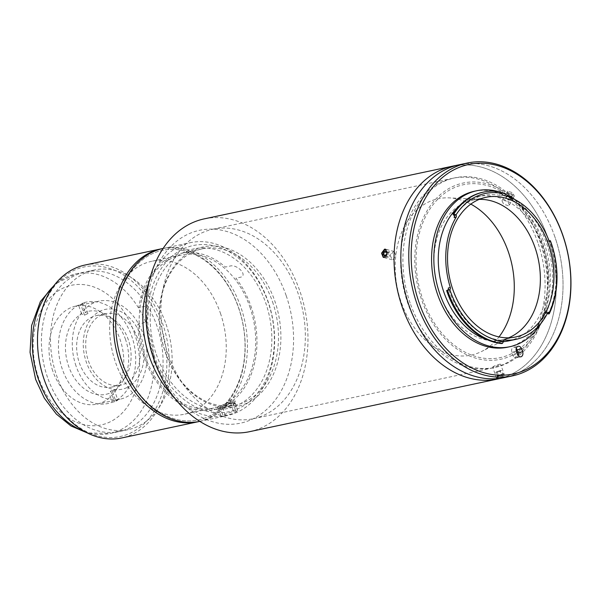 <?xml version="1.0" encoding="UTF-8"?>
<svg xmlns="http://www.w3.org/2000/svg" width="601" height="601" viewBox="0 0 601 601"><rect width="100%" height="100%" fill="white"/><g stroke="black" fill="none" stroke-linecap="round" stroke-linejoin="round"><path stroke-width="0.45" stroke-dasharray="3 2.25" d="M126.939 387.6A40.793 29.855 -102 0 1 86.311 362.125A40.793 29.855 -102 0 1 100.412 311.01A40.793 29.855 -102 0 1 141.04 336.477A40.793 29.855 -102 0 1 126.939 387.6M52.738 370.855A50.146 36.699 -102 0 1 75.966 306.044A50.146 36.699 -102 0 1 120.02 339.332A50.146 36.699 -102 0 1 96.791 404.15A50.146 36.699 -102 0 1 52.738 370.855M76.011 365.919A50.146 36.699 -102 0 1 99.24 301.109A50.146 36.699 -102 0 1 143.286 334.396A50.146 36.699 -102 0 1 120.057 399.207A50.146 36.699 -102 0 1 76.011 365.919M166.041 324.164A81.593 59.717 -102 0 1 128.246 429.617A81.593 59.717 -102 0 1 56.577 375.452A81.593 59.717 -102 0 1 94.372 269.992A81.593 59.717 -102 0 1 166.041 324.164M125.541 339.49A42.438 31.057 78 0 0 108.999 316.261A42.438 31.057 78 0 0 85.019 312.265L87.919 313.624A40.47 29.622 -102 0 0 84.501 315.232L81.593 313.865A42.438 31.057 78 0 0 68.612 366.167A42.438 31.057 78 0 0 109.134 393.392L110.757 391.063A40.47 29.622 -102 0 0 114.182 389.463L112.552 391.784A42.438 31.057 78 0 0 122.822 381.395A42.438 31.057 78 0 0 125.541 339.49M128.389 339.896A36.548 26.744 78 0 0 114.145 319.89A36.548 26.744 78 0 0 96.288 315.63A36.548 26.744 78 0 0 79.355 362.869A36.548 26.744 78 0 0 111.463 387.134A36.548 26.744 78 0 0 126.052 375.986A36.548 26.744 78 0 0 128.389 339.896M137.456 337.972A36.548 26.744 78 0 0 105.348 313.707A36.548 26.744 78 0 0 88.422 360.946A36.548 26.744 78 0 0 120.523 385.211A36.548 26.744 78 0 0 137.456 337.972M112.552 391.784L115.617 400.634A51.844 37.946 78 0 0 131.852 336.53A51.844 37.946 78 0 0 81.954 303.415L85.019 312.265M87.919 313.624L84.215 302.934L81.954 303.415M84.501 315.232L80.797 304.534A51.844 37.946 78 0 1 84.215 302.934M81.593 313.865L78.528 305.023L80.797 304.534M78.528 305.023A51.844 37.946 78 0 0 62.294 369.119A51.844 37.946 78 0 0 112.199 402.234L109.134 393.392M110.757 391.063L114.46 401.753L112.199 402.234M114.182 389.463L117.886 400.153A51.844 37.946 78 0 1 114.46 401.753M115.617 400.634L117.886 400.153M122.273 362.388A86.694 63.451 -102 0 1 152.248 253.757A86.694 63.451 -102 0 1 238.582 307.892A86.694 63.451 -102 0 1 208.607 416.516A86.694 63.451 -102 0 1 122.273 362.388A86.694 63.451 78 0 0 208.607 416.516A86.694 63.451 78 0 0 238.582 307.892A86.694 63.451 78 0 0 152.248 253.757A86.694 63.451 78 0 0 122.273 362.388M162.075 248.686A88.392 64.69 -102 0 1 238.589 307.599A88.392 64.69 -102 0 1 198.773 421.586M85.026 265.026A88.392 64.69 -102 0 1 162.668 323.706A88.392 64.69 -102 0 1 121.725 437.956M44.091 378.976A86.694 63.451 -102 0 1 74.066 270.352A86.694 63.451 -102 0 1 160.399 324.48A86.694 63.451 -102 0 1 130.425 433.111A86.694 63.451 -102 0 1 44.091 378.976M47.509 377.375A81.593 59.717 -102 0 1 75.718 275.138A81.593 59.717 -102 0 1 156.974 326.088A81.593 59.717 -102 0 1 128.764 428.318A81.593 59.717 -102 0 1 47.509 377.375M508.581 340.91A73.773 53.992 78 0 0 542.756 245.554A73.773 53.992 78 0 0 477.953 196.58A73.773 53.992 78 0 0 458.894 206.376M448.293 287.992A73.773 53.992 78 0 0 448.887 289.81M448.909 289.877A73.773 53.992 78 0 0 449.217 290.779A73.773 53.992 78 0 0 502.676 340.504A1.698 1.247 78 0 0 502.413 340.527A1.698 1.247 78 0 0 501.504 342.052L503.443 341.646M501.767 193.304L499.829 193.71A1.698 1.247 78 0 0 501.046 195.618A73.773 53.992 78 0 0 483.392 195.423A73.773 53.992 78 0 0 454.131 217.6M547.616 312.986L547.338 313.046A1.698 1.247 78 0 0 546.354 312.723A1.698 1.247 78 0 0 545.625 313.331A73.773 53.992 78 0 0 548.195 244.404A73.773 53.992 78 0 0 546.737 240.468A1.698 1.247 78 0 0 548.195 241.504A1.698 1.247 78 0 0 548.435 241.414L549.983 241.091M479.252 199.382A71.391 52.249 78 0 0 472.326 200.208A71.391 52.249 78 0 0 439.256 292.484A71.391 52.249 78 0 0 501.97 339.881A71.391 52.249 78 0 0 508.634 337.815M470.816 204.115A79.895 58.47 78 0 0 449.187 197.879A79.895 58.47 78 0 0 401.145 302.033A79.895 58.47 78 0 0 481.769 351.397A79.895 58.47 78 0 0 498.995 336.921M548.337 313.977A77.003 56.359 78 0 0 550.358 243.39A77.003 56.359 78 0 0 549.457 240.881M507.552 347.205A79.723 58.35 78 0 0 544.476 244.164A79.723 58.35 78 0 0 474.452 191.238M541.366 322.872A79.723 58.35 78 0 0 546.745 243.683A79.723 58.35 78 0 0 515.237 199.742M501.144 192.5A79.723 58.35 78 0 0 498.199 191.576M554.911 236.952A108.789 79.617 78 0 0 459.352 164.727A108.789 79.617 -102 0 1 554.911 236.952A108.789 79.617 -102 0 1 504.517 377.563A108.789 79.617 78 0 0 554.911 236.952M516.274 348.362A3.906 2.862 78 0 0 513.667 347.265A3.906 2.862 78 0 0 511.857 352.314L512.856 355.183A3.906 2.862 78 0 0 516.289 357.783A3.906 2.862 78 0 0 518.22 355.724M517.844 351.991A90.09 65.937 78 0 0 542.372 242.834A90.09 65.937 78 0 0 452.651 186.58A90.09 65.937 78 0 0 421.496 299.463A90.09 65.937 78 0 0 516.837 352.637M487.186 339.7A73.773 53.992 78 0 0 503.435 341.653M499.829 193.71L499.852 192.2L500.761 192.004M499.852 192.2A77.003 56.359 78 0 0 482.716 192.267M549.434 240.888L548.435 241.414M452.553 166.169A108.789 79.617 -102 0 1 548.112 238.394A108.789 79.617 -102 0 1 497.718 379.006A108.789 79.617 -102 0 0 548.112 238.394A108.789 79.617 -102 0 0 452.553 166.169M516.289 351.029A88.392 64.69 -102 0 1 422.638 298.93A88.392 64.69 -102 0 1 453.199 188.173A88.392 64.69 -102 0 1 541.231 243.367A88.392 64.69 -102 0 1 517.288 350.383M410.137 303.047A96.889 70.91 -102 0 1 443.643 181.637A96.889 70.91 -102 0 1 540.134 242.135A96.889 70.91 -102 0 1 506.628 363.545A96.889 70.91 -102 0 1 410.137 303.047M223.181 416.117L221.13 416.358L225.51 414.119L233.443 411.309L237.853 410.874L233.564 413.36L223.181 416.117L220.409 408.102L230.792 405.382L235.089 402.873L230.671 403.294L222.753 406.133L218.366 408.364L220.409 408.102M199.825 421.376A88.392 64.69 78 0 0 199.908 421.361A88.392 64.69 78 0 0 240.851 307.119A88.392 64.69 78 0 0 163.209 248.431A88.392 64.69 78 0 0 163.126 248.446M172.983 395.939A88.392 64.69 78 0 0 227.103 415.591A88.392 64.69 78 0 0 268.046 301.341A88.392 64.69 78 0 0 190.404 242.661A88.392 64.69 78 0 0 148.928 282.598M154.006 355.356A84.989 62.203 78 0 0 238.642 408.425A84.989 62.203 78 0 0 268.031 301.927A84.989 62.203 78 0 0 183.388 248.859A84.989 62.203 78 0 0 154.006 355.356M156.283 354.29A81.593 59.717 78 0 0 237.538 405.239A81.593 59.717 78 0 0 265.747 303.002A81.593 59.717 78 0 0 184.492 252.052A81.593 59.717 78 0 0 156.283 354.29M272.538 301.852A79.895 58.47 -102 0 1 235.532 405.112A79.895 58.47 -102 0 1 165.358 352.073A79.895 58.47 -102 0 1 202.364 248.806A79.895 58.47 -102 0 1 272.538 301.852M165.35 352.366A81.593 59.717 78 0 0 246.605 403.309A81.593 59.717 78 0 0 274.815 301.078A81.593 59.717 78 0 0 193.56 250.129A81.593 59.717 78 0 0 165.35 352.366M286.219 295.73A98.587 72.158 -102 0 1 252.127 419.265A98.587 72.158 -102 0 1 153.946 357.708A98.587 72.158 -102 0 1 188.038 234.172A98.587 72.158 -102 0 1 286.219 295.73M249.468 431.698A108.789 79.617 78 0 0 299.861 291.087A108.789 79.617 78 0 0 204.295 218.862M503.353 375.415C497.823 377.165 495.923 378.059 497.651 378.089C503.232 376.504 505.133 375.617 503.353 375.415L504.532 375.4L500.663 364.221L499.484 364.236C501.272 364.446 499.371 365.333 493.782 366.91L492.632 367.001L496.501 378.179L497.651 378.089M508.025 191.306L506.959 191.989L508.641 195.355L513.269 196.88L514.358 196.166L512.721 192.718L508.025 191.306M508.288 205.715L503.668 204.182L501.978 200.824L503.045 200.141L507.74 201.545L509.378 204.994L508.288 205.715M393.43 251.496L390.372 255.553L392.1 259.73L392.971 259.745L395.894 255.65L394.279 251.511L393.43 251.496M168.115 354.41A96.889 70.91 -102 0 1 212.994 229.176A96.889 70.91 -102 0 1 298.111 293.498A96.889 70.91 -102 0 1 253.224 418.732A96.889 70.91 -102 0 1 168.115 354.41M537.865 242.616A96.889 70.91 78 0 0 452.756 178.294A96.889 70.91 78 0 0 407.876 303.528A96.889 70.91 78 0 0 492.985 367.85A96.889 70.91 78 0 0 537.865 242.616M493.782 366.91C492.054 366.888 493.954 366.001 499.484 364.236M217.539 408.77A79.895 58.47 -102 0 1 214.009 409.679A79.895 58.47 -102 0 1 143.827 356.641A79.895 58.47 -102 0 1 137.899 324.112L142.437 323.15C149.356 322.001 150.318 304.504 143.354 306.66L138.816 307.622A79.895 58.47 -102 0 1 180.833 253.382A79.895 58.47 -102 0 1 225.413 267.047L229.95 266.085C237.155 263.831 248.266 275.664 240.438 277.234L235.9 278.195A79.895 58.47 -102 0 1 251.015 306.42A79.895 58.47 -102 0 1 228.943 403.429L233.473 402.467C241.301 401.213 229.184 406.885 222.077 407.809L217.539 408.77M233.068 401.295A8.497 0.977 160.9 0 1 233.038 402.768A8.497 0.977 160.9 0 1 221.671 406.637L217.134 407.598L228.538 402.257L233.068 401.295M230.792 402.362A5.101 0.586 -19.1 0 0 223.97 404.691A5.101 0.586 -19.1 0 0 223.948 405.57A5.101 0.586 -19.1 0 0 230.769 403.248A5.101 0.586 -19.1 0 0 230.792 402.362M249.873 306.953A78.19 57.23 -102 0 1 213.655 408.019A78.19 57.23 -102 0 1 144.969 356.108A78.19 57.23 -102 0 1 181.186 255.042A78.19 57.23 -102 0 1 249.873 306.953M220.417 313.204A78.19 57.23 -102 0 1 184.191 414.269A78.19 57.23 -102 0 1 115.505 362.358A78.19 57.23 -102 0 1 151.73 261.292A78.19 57.23 -102 0 1 220.417 313.204M501.392 374.446L502.759 374.288L501.437 370.456L500.07 370.614L501.392 374.446L497.192 376.181L502.759 374.288M498.56 376.023L497.23 372.192L500.017 371.253L501.339 375.077M500.017 371.253L501.437 370.456M497.23 372.192L495.863 372.35L497.192 376.181M495.863 372.35L497.282 371.561L498.612 375.392M499.934 375.753A4.147 0.473 160.9 0 1 496.058 376.564A4.147 0.473 160.9 0 1 500.017 374.716A4.147 0.473 160.9 0 1 503.893 373.905A4.147 0.473 160.9 0 1 499.934 375.753M497.282 371.561L500.07 370.614M387.48 252.428L386.834 255.297L389.869 256.101L390.515 253.231L387.112 251.947M386.203 255.68L386.834 255.297M386.323 255.47L387.93 257.266L389.869 256.101M387.93 257.266L384.903 256.462M384.039 257.408A4.147 2.652 -75.1 0 0 387.637 255.508A4.147 2.652 -75.1 0 0 387.645 250.316A4.147 2.652 -75.1 0 0 386.112 249.528M386.646 255.56L387.119 252.645M387.292 252.69L389.223 251.526L390.515 253.231M512.352 195.408L510.099 193.642L508.393 196.67L510.64 198.435L512.352 195.408L512.225 197.06L509.851 196.948L507.597 195.182L507.725 193.53L510.099 193.642M510.64 198.435L510.519 200.08L512.225 197.06M513.735 196.82A4.147 2.171 29.4 0 1 509.798 197.616A4.147 2.171 29.4 0 1 506.215 193.77A4.147 2.171 29.4 0 1 510.151 192.966A4.147 2.171 29.4 0 1 513.735 196.82M510.519 200.08L508.145 199.968L505.892 198.21L507.597 195.182M508.145 199.968L509.851 196.948M505.892 198.21L506.012 196.557L508.393 196.67M134.271 332.654A71.391 52.249 -102 0 1 109.585 422.112A71.391 52.249 -102 0 1 38.487 377.533A71.391 52.249 -102 0 1 63.173 288.082A71.391 52.249 -102 0 1 134.271 332.654M84.681 431.533A81.593 59.717 78 0 0 110.118 433.464A81.593 59.717 78 0 0 147.914 328.011A81.593 59.717 78 0 0 76.237 273.838A81.593 59.717 78 0 0 53.782 285.933M501.046 195.618L503.082 195.19M548.773 240.032L546.737 240.468M511.857 352.314L516.394 351.352M512.856 355.183L517.386 354.222M504.209 340.181L502.676 340.504M545.625 313.331L547.661 312.896M222.67 407.621L225.443 415.637M230.671 403.294L233.443 411.309M232.933 402.813L235.712 410.829M99.24 301.109L75.966 306.044M128.246 429.617L110.118 433.464L87.295 432.923M94.372 269.992L76.237 273.838L55.608 283.612M120.057 399.207L96.791 404.15M114.145 319.89L108.999 316.261M96.288 315.63L105.348 313.707M111.463 387.134L120.523 385.211M126.052 375.986L122.822 381.395M477.953 196.58L483.392 195.423M501.97 339.881L515.568 336.996M511.301 336.598L481.769 351.397M513.667 347.265L518.205 346.296M516.289 357.783L520.819 356.821M502.413 340.527L504.457 340.091M548.195 241.504L550.231 241.069M546.354 312.723L548.39 312.287M482.19 199.412L449.187 197.879M472.326 200.208L485.924 197.316M199.908 421.361L227.103 415.591M163.209 248.431L190.404 242.661M218.366 408.364L221.13 416.358M235.089 402.873L237.853 410.874M501.978 200.817L506.959 191.989M452.756 178.294L212.994 229.176M392.1 259.73L383.25 257.378M235.532 405.112L214.009 409.679M202.364 248.806L180.833 253.382M394.279 251.511L385.429 249.167M492.985 367.85L253.224 418.732M509.378 204.994L514.358 196.166M213.655 408.019L184.191 414.269M181.186 255.042L151.73 261.292"/><path stroke-width="0.9" d="M198.773 421.586A88.392 64.69 -102 0 1 197.639 421.842A88.392 64.69 -102 0 1 119.997 363.162A88.392 64.69 -102 0 1 160.94 248.912A88.392 64.69 -102 0 1 162.075 248.686M197.639 421.842L121.725 437.956A88.392 64.69 -102 0 1 44.083 379.269A88.392 64.69 -102 0 1 85.026 265.026L160.94 248.912M456.174 217.164L454.131 217.6A1.698 1.247 78 0 0 454.243 215.909A1.698 1.247 78 0 0 453.875 215.248L456.001 214.925A1.698 1.247 -102 0 1 456.287 215.481A1.698 1.247 -102 0 1 456.174 217.164A73.773 53.992 78 0 0 450.337 287.556A1.698 1.247 -102 0 1 449.811 289.577A75.305 55.112 78 0 0 450.232 290.824A75.305 55.112 78 0 0 503.54 341.473A1.698 1.247 -102 0 1 504.457 340.091A1.698 1.247 -102 0 1 504.72 340.076A73.773 53.992 78 0 0 516.056 339.325A73.773 53.992 78 0 0 547.661 312.896A1.698 1.247 -102 0 1 548.39 312.287A1.698 1.247 -102 0 1 549.284 312.528A75.305 55.112 78 0 0 550.373 241.031A1.698 1.247 -102 0 1 550.231 241.069A1.698 1.247 -102 0 1 548.773 240.032A73.773 53.992 78 0 0 503.082 195.19A1.698 1.247 -102 0 1 501.873 193.432A75.305 55.112 78 0 0 456.001 214.925M458.894 206.376A73.773 53.992 78 0 0 443.778 291.928A73.773 53.992 78 0 0 487.186 339.7M452.853 289.592A71.391 52.249 78 0 0 515.568 336.996A71.391 52.249 78 0 0 548.638 244.72A71.391 52.249 78 0 0 485.924 197.316A71.391 52.249 78 0 0 452.853 289.592M508.634 337.815A71.391 52.249 78 0 0 511.301 336.598A71.391 52.249 78 0 0 535.04 247.604A71.391 52.249 78 0 0 482.19 199.412A71.391 52.249 78 0 0 479.252 199.382M498.995 336.921A79.895 58.47 78 0 0 508.333 251.811A79.895 58.47 78 0 0 470.816 204.115M549.983 241.091L550.358 240.685A77.003 56.359 -102 0 1 551.267 243.195A77.003 56.359 -102 0 1 549.246 313.79L549.284 312.633L547.616 312.986M547.511 313.204L548.337 313.977L549.246 313.79M503.54 341.473L502.466 343.389A77.003 56.359 -102 0 1 447.955 291.598A77.003 56.359 -102 0 1 447.527 290.336L449.608 289.652L447.67 290.065A1.698 1.247 78 0 0 448.293 287.992L450.337 287.556M498.199 191.576A79.723 58.35 78 0 0 476.713 190.757L474.452 191.238A79.723 58.35 78 0 0 437.52 294.28A79.723 58.35 78 0 0 507.552 347.205L509.813 346.724A79.723 58.35 78 0 0 541.366 322.872M515.237 199.742A79.723 58.35 78 0 0 501.144 192.5M476.713 190.757A79.723 58.35 78 0 0 439.789 293.799A79.723 58.35 78 0 0 509.813 346.724M562.837 235.562A107.091 78.378 78 0 0 456.189 168.701A107.091 78.378 78 0 0 419.16 302.881A107.091 78.378 78 0 0 525.807 369.75A107.091 78.378 78 0 0 562.837 235.562M416.891 303.655A108.789 79.617 -102 0 1 467.277 163.044A108.789 79.617 -102 0 1 562.844 235.269A108.789 79.617 -102 0 1 512.45 375.88A108.789 79.617 -102 0 1 416.891 303.655M512.45 375.88L497.718 379.006A108.789 79.617 -102 0 1 402.159 306.78A108.789 79.617 -102 0 1 452.553 166.169L459.352 164.727A108.789 79.617 78 0 0 408.958 305.338A108.789 79.617 78 0 0 504.517 377.563A108.789 79.617 -102 0 1 408.958 305.338A108.789 79.617 -102 0 1 459.352 164.727L467.277 163.044M518.22 355.724A3.906 2.862 78 0 0 518.1 352.727L517.1 349.857A3.906 2.862 78 0 0 516.274 348.362M521.638 348.896A3.906 2.862 78 0 0 518.205 346.296A3.906 2.862 78 0 0 516.394 351.352L517.386 354.222A3.906 2.862 78 0 0 520.819 356.821A3.906 2.862 78 0 0 522.63 351.765L521.638 348.896L517.1 349.857M516.837 352.637A90.09 65.937 78 0 0 517.844 351.991M503.435 341.653A73.773 53.992 78 0 0 508.581 340.91L516.056 339.325M447.527 290.336L446.618 290.523A77.003 56.359 78 0 0 501.565 343.584L502.466 343.389M455.813 214.835L453.86 213.979A77.003 56.359 -102 0 1 483.625 192.072L482.716 192.267A77.003 56.359 78 0 0 452.951 214.174L453.875 215.248M452.951 214.174L453.86 213.979M483.625 192.072A77.003 56.359 -102 0 1 500.761 192.004L501.873 193.432M550.358 240.685L549.434 240.888M517.288 350.383A88.392 64.69 -102 0 1 516.289 351.029M163.126 248.446A88.392 64.69 78 0 0 122.266 362.681A88.392 64.69 78 0 0 199.825 421.376M148.928 282.598A88.392 64.69 78 0 0 149.454 356.904A88.392 64.69 78 0 0 172.983 395.939M153.901 359.473A108.789 79.617 78 0 0 249.468 431.698L497.718 379.006A108.789 79.617 -102 0 1 402.159 306.78A108.789 79.617 -102 0 1 452.553 166.169L204.295 218.862A108.789 79.617 78 0 0 153.901 359.473M384.114 257.393L383.25 257.378L381.522 253.216L384.572 249.152L385.429 249.167L387.044 253.306L384.114 257.393M386.323 255.47L383.611 254.756L384.903 256.462L386.203 255.68M386.112 249.528A4.147 2.652 -75.1 0 0 383.16 252.367A4.147 2.652 -75.1 0 0 383.446 256.867A4.147 2.652 -75.1 0 0 384.039 257.408M383.611 254.756L384.257 251.887L386.195 250.722L387.112 251.947M387.119 252.645L384.257 251.887M53.782 285.933A81.593 59.717 78 0 0 38.441 379.299A81.593 59.717 78 0 0 84.681 431.533M518.1 352.727L522.63 351.765M504.72 340.076L504.209 340.181M87.295 432.923L70.926 425.936L56.336 414.066L44.346 398.208L35.647 379.426L30.05 352.359L31.643 325.411L40.387 301.582L55.608 283.612"/></g></svg>
